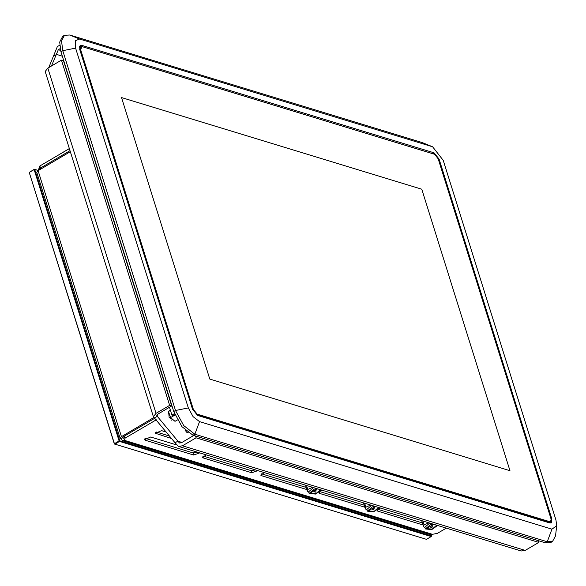 <?xml version="1.0" encoding="UTF-8"?>
<svg xmlns="http://www.w3.org/2000/svg" width="586" height="586" viewBox="0 0 586 586"><rect width="100%" height="100%" fill="white"/><g stroke="black" fill="none" stroke-linecap="round" stroke-linejoin="round"><path stroke-width="0.88" d="M121.529 97.547L421.781 189.175L509.996 470.683L209.751 379.054L121.529 97.547L421.781 189.175L509.996 470.683M192.882 409.541L196.955 414.536L549.375 522.089L550.481 522.023L551.126 520.654M193.365 409.446L197.13 414.068L549.551 521.613L551.155 520.471L550.906 518.559L438.16 158.784L434.607 154.235L81.974 46.609L80.619 49.671L193.365 409.446L192.64 409.68M434.438 154.177L81.608 46.455L80.502 46.521L80.136 49.766L192.889 409.541M60.058 154.067L69.338 148.566M308.793 492.328L307.306 491.163L305.438 485.164M303.145 484.468L304.346 484.834M307.306 491.163L307.789 489.478L306.544 485.501M312.536 487.332L307.789 489.478M321.296 490.006L315.524 494.086L309.144 493.441L308.624 491.779L313.473 487.618M309.144 493.441L314.272 489.185L316.704 488.607M320.374 489.72L316 493.588L309.943 493.192L317.627 488.885M313.539 489.911L313.049 490.013M316.088 489.061L315.627 489.259M315.085 492.255L313.979 491.302L314.858 490.57L316.059 490.65L315.693 492.057M366.917 510.069L365.43 508.897L363.562 502.905M361.269 502.202L362.47 502.568M365.43 508.897L365.913 507.22L364.66 503.242M370.66 505.073L365.913 507.22M379.42 507.747L373.648 511.82L367.268 511.175L366.748 509.52L371.597 505.352M367.268 511.175L372.396 506.919L374.828 506.341M378.497 507.461L374.124 511.329L368.067 510.926L375.751 506.626M371.663 507.652L371.172 507.754M374.212 506.802L373.751 507M373.45 509.739L373.817 509.798L373.45 509.739M373.209 509.988L372.103 509.036L372.982 508.304L374.183 508.384L373.817 509.798M425.04 527.81L423.546 526.638L421.686 520.646M419.393 519.943L420.594 520.309M423.546 526.638L424.037 524.961L422.784 520.976M428.784 522.807L424.037 524.961M437.544 525.481L431.772 529.561L425.392 528.916L424.865 527.254L429.714 523.093M425.392 528.916L430.52 524.66L432.951 524.082M436.621 525.202L432.241 529.063L426.19 528.667L433.874 524.36M429.787 525.393L429.296 525.495M432.336 524.536L431.875 524.741M431.574 527.473L431.941 527.539L431.574 527.473M431.333 527.73L430.227 526.777L431.106 526.045L432.307 526.125L431.941 527.539M171.698 405.981L63.508 60.739L61.427 60.109L169.618 405.351L171.698 405.981L158.095 413.987L156.777 415.686L179.477 443.009L181.492 442.716L193.754 435.501M60.146 48.66L58.336 49.722L51.487 65.954M173.698 420.213L169.156 417.444L168.673 412.214M195.512 436.035L196.068 437.83L182.466 445.829L178.437 446.407L175.075 442.804L153.378 416.749L156.023 413.35L169.618 405.351M61.427 60.109L47.825 68.108L45.188 71.507L153.378 416.749M178.437 446.407L521.174 551.001L525.202 550.422L538.805 542.424L538.241 540.629M48.763 67.558L57.362 46.609L59.647 45.269M196.068 437.83L538.805 542.424M53.875 56.044L56.593 54.439L62.35 56.197M154.733 417.818L157.451 416.221L157.026 414.859M175.075 442.804L177.8 441.199L181.924 442.459M432.651 146.808L422.169 142.544L69.749 34.999L64.497 35.299L61.493 40.954L62.775 50.704L175.522 410.478L183.748 425.604L194.852 434.211L547.273 541.764L552.525 541.464L555.521 535.882L556.7 525.788L551.924 529.195L199.504 421.642L193.072 416.653L188.311 407.9L75.565 48.125L75.264 40.734L79.601 39.035L432.651 146.808L443.214 160.322L555.96 520.097L556.7 525.788M64.497 35.299L62.68 36.361L59.677 42.024L60.966 51.773L173.712 411.548L181.931 426.667L193.036 435.281L545.463 542.834L550.708 542.533L552.525 541.464M197.555 415.415L192.464 409.167L79.718 49.392L80.172 45.342L81.557 45.261L433.977 152.814L439.06 159.055L551.807 518.83L551.353 522.888L549.976 522.968L197.555 415.415M549.265 522.749L550.481 522.023M187.798 432.446L186.839 432.365L184.986 430.021M118.636 235.792L118.299 235.587M174.826 414.646L173.331 415.525L171.947 415.1L174.43 413.643M169.501 407.277L171.947 415.1M446.283 528.147L437.339 533.414L430.527 534.666L122.474 440.657L120.789 438.855L122.606 437.786L123.836 438.291L124.488 440.364L122.474 440.657M37.314 171.244L39.196 168.204L39.68 169.75M432.541 534.381L124.488 440.364L125.133 438.13L124.481 436.065L122.379 437.61L123.873 438.174M153.971 417.474L121.434 436.621L120.115 438.321L120.789 438.855M120.115 438.321L36.772 172.379L38.097 170.68L70.327 151.715M40.06 169.522L40.493 168.043L69.998 150.675M69.353 148.602L39.841 165.97L39.196 168.204M40.493 168.043L39.841 165.97M125.133 438.13L156.323 419.774M154.975 418.111L124.481 436.057L123.836 438.291M261.561 473.84L306.141 487.442M306.786 489.522L261.481 475.693L260.807 475.158L264.264 472.602M257.833 470.639L251.79 472.734L203.357 457.952L202.683 457.417L206.14 454.861M203.437 456.098L251.145 470.661L255.503 469.928M320.212 491.742L364.258 505.183M364.91 507.256L319.604 493.434L318.901 492.672M321.033 490.797L322.388 490.336M199.709 452.897L193.666 455L145.233 440.218L144.559 439.683L150.675 437.017L176.1 444.774M145.313 438.365L193.021 452.919L197.379 452.187M378.336 509.476L422.381 522.917M423.033 524.997L377.728 511.168L377.025 510.406M379.157 508.538L380.512 508.077M171.61 438.54L155.436 433.274L161.553 430.615L166.336 432.072M156.191 431.963L169.574 436.043M431.069 534.762L431.428 535.904L119.771 440.797L34.742 169.457L37.533 170.314M37.548 170.262L34.244 169.259L29.388 172.365L34.098 169.588L119.134 440.928L114.416 443.697L29.3 172.658L114.329 443.998L114.827 444.195L119.537 441.426L431.193 536.534L426.476 539.31L114.329 443.998M431.428 535.904L431.193 536.534L431.428 535.904M34.244 169.259L34.742 169.457L34.244 169.259M119.134 440.928L119.771 440.797L119.537 441.426L119.134 440.928M170.248 409.658L168.438 411.555L170.607 417.62L175.024 421.327L177.375 419.942M170.467 410.368L168.438 411.555M174.987 415.042L170.607 417.62M197.13 414.068L196.427 414.851M549.551 521.613L548.599 522.544M434.394 154.162L434.028 154.008M81.974 46.609L81.608 46.455M80.619 49.671L79.886 49.913M47.825 68.108L156.023 413.35M58.336 49.722L60.563 50.403M182.466 445.829L525.202 550.422M60.966 51.773L62.775 50.704L75.565 48.125M188.311 407.9L175.522 410.478L173.712 411.548M81.557 45.261L79.432 46.506M433.977 152.814L432.651 153.591M439.06 159.055L438.372 159.458M551.807 518.83L551.089 519.255M551.924 529.195L547.273 541.764L545.463 542.834M193.036 435.281L194.852 434.211L199.504 421.642M432.021 146.581L422.169 142.544M79.601 39.035L69.749 34.999M122.459 437.332L122.606 437.786M38.097 170.68L121.434 436.621M261.481 475.693L261.056 474.33M251.79 472.734L251.145 470.661M203.357 457.952L202.932 456.589M319.604 493.434L319.289 492.43M193.666 455L193.021 452.919M145.233 440.218L144.808 438.855M377.728 511.168L377.413 510.172M156.11 433.816L155.686 432.453M551.155 520.471L551.111 520.851M434.607 154.235L434.255 154.089M80.502 46.521L79.359 47.195M316.059 490.65L315.598 489.163M313.979 491.302L313.51 489.815M374.183 508.384L373.721 506.905M372.103 509.036L371.634 507.557M432.307 526.125L431.845 524.638M430.227 526.777L429.758 525.29M188.296 432.812L186.839 432.365M171.595 420.133L172.767 419.444M167.984 414.002L169.083 413.357"/></g></svg>
